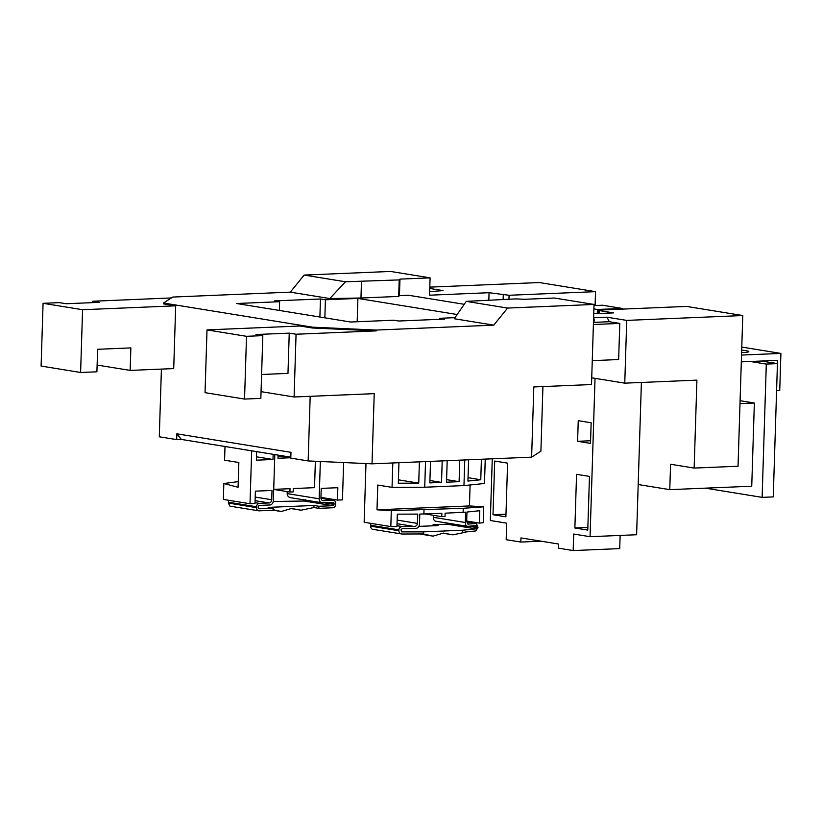 <?xml version="1.0" encoding="UTF-8"?>
<svg xmlns="http://www.w3.org/2000/svg" width="822" height="822" viewBox="0 0 822 822"><rect width="100%" height="100%" fill="white"/><g stroke="black" fill="none" stroke-linecap="round" stroke-linejoin="round"><path stroke-width="1.23" d="M741.608 352.576L743.139 352.515A14.108 1.377 1.8 0 0 748.811 351.59A14.108 1.377 1.8 0 0 746.006 350.675A14.108 1.377 1.8 0 0 741.68 350.162M776.585 390.707L779.729 390.573L780.9 353.419L741.783 347.069M741.321 361.875L777.365 360.365L777.263 363.591M741.526 355.063L780.9 353.419M593.885 308.918L597.399 309.493L622.336 308.445L602.485 305.229L593.987 305.579M597.265 313.572L597.399 309.493M622.336 308.445L622.316 309.113M593.607 317.744L606.975 317.189L609.328 321.721L593.463 322.388M429.659 291.656L443.037 290.608L429.762 288.45M761.491 361.033L777.437 363.622L773.255 496.899L762.117 497.361L705.379 488.155M740.098 400.704L754.36 403.027L751.74 486.213L669.776 489.645L670.577 464.255L694.148 468.078L738.033 466.238L742.769 315.545L686.576 306.421L600.132 310.048L598.457 310.315L599.279 310.582L613.489 312.894L593.731 313.716M742.769 315.545L626.734 320.395L606.975 317.189M593.463 322.234L594.419 320.498L593.679 317.754M609.328 321.721L619.778 323.416L618.647 359.543L592.261 360.653M619.778 323.416L593.392 324.526M454.998 317.652L439.554 318.299L444.517 319.1L398.701 321.022L393.738 320.21L350.675 322.019L236.551 303.503L279.614 301.705L279.336 310.439M457.155 314.518L357.909 298.427L325.42 299.783L320.457 298.982L274.651 300.893L279.614 301.705M493.755 325.142L454.247 318.731L466.269 301.366L516.206 298.889L524.385 299.3L554.511 298.037L594.029 304.448L507.575 308.065L493.755 325.142L376.219 330.064L312.35 327.166L163.486 303.02L172.774 297.061L290.31 292.139L329.817 298.55L360.961 298.006L398.691 296.423L399.441 295.632L408.462 295.252L464.235 304.304M542.931 386.576L540.897 451.196L531.618 457.155L372.017 463.834L308.147 460.937L290.783 458.121L290.967 452.336L176.833 433.821L176.648 439.606L181.313 439.41L176.833 433.821M399.441 295.632L399.965 279.12L430.091 277.857L429.546 295.201L489.059 292.704L509.075 295.273L595.518 291.656L539.324 282.542L429.803 287.125M595.087 305.537L595.518 291.656M620.137 535.43L619.716 548.603L573.17 550.555L558.528 548.171L558.662 544.051L520.953 537.927L520.819 542.058L506.177 539.684L506.701 523.172L490.323 520.511L492.265 458.799M641.396 382.456L636.618 534.742L590.062 536.694L573.684 534.033L573.17 550.555M595.036 378.336L590.062 536.694M493.005 514.726L505.9 516.812L507.585 463.146L494.69 461.05L493.005 514.726L505.982 514.182M590.504 443.397L591.152 422.775L578.246 420.679L577.599 441.301L590.504 443.397M587.781 530.098L589.466 476.421L576.561 474.325L574.876 528.001L587.781 530.098M520.819 542.058L541.153 541.205M587.864 527.457L574.876 528.001M590.586 440.756L577.599 441.301M669.776 489.645L638.191 484.528M694.148 468.078L696.912 380.134L624.761 383.155L591.717 377.801M273.716 489.367L290.022 488.689L289.919 492.049L273.705 489.419M401.886 531.947L400.92 529.851L402.184 528.608L415.254 528.556C417.73 528.279 419.138 526.902 419.477 524.405L419.795 514.089L441.866 513.318L441.763 516.678L445.031 516.535L445.134 513.185L465.632 512.168L465.303 522.494C465.386 524.97 466.197 526.255 467.739 526.357L435.958 521.261A4.151 3.298 -80.8 0 1 433.297 517.305L465.303 522.494M290.813 457.176L181.313 439.41M176.648 439.606L159.283 436.79L161.41 369.099M251.676 450.826L250.011 503.742L255.005 503.537L255.395 491.155L272.02 490.457L271.722 499.745A3.113 2.476 -80.8 0 1 269.133 502.941L259.32 503.352A3.319 2.641 99.2 0 0 256.556 506.773L256.536 507.647A3.319 2.641 99.2 0 0 258.663 510.811A3.319 2.641 99.2 0 0 259.094 510.842L273.058 510.257L273.12 508.191L259.156 508.777A1.243 0.986 -80.8 0 1 258.2 507.575L258.221 506.701A1.243 0.986 -80.8 0 1 259.259 505.417L269.904 504.975A4.151 3.298 99.2 0 0 273.356 500.711L274.805 454.576M273.12 508.191L268.157 507.39L313.973 505.468L318.936 506.27L318.864 508.335L332.9 507.749A3.319 2.641 99.2 0 0 335.664 504.338L335.695 503.454A3.319 2.641 99.2 0 0 333.568 500.29A3.319 2.641 99.2 0 0 333.136 500.269L323.334 500.68A3.113 2.476 -80.8 0 1 322.933 500.649A3.113 2.476 -80.8 0 1 320.94 497.68L321.227 488.391L337.852 487.703L337.462 500.084L342.445 499.879L343.627 462.539M320.344 461.491L319.172 498.79A4.151 3.298 99.2 0 0 321.834 502.745A4.151 3.298 99.2 0 0 322.368 502.776L333.074 502.334A1.243 0.986 -80.8 0 1 334.03 503.526L334.009 504.41A1.243 0.986 -80.8 0 1 332.972 505.684L318.936 506.27M305.435 499.776L304.171 501.019L273.264 501.502M273.151 454.309L272.986 459.488L256.361 460.186L256.639 451.627M357.909 298.427L357.18 321.741M325.42 299.783L324.854 317.826M289.714 456.991L289.683 457.782L278 458.265L278.103 455.111M289.683 457.782L278.072 455.891M289.919 492.049L293.187 491.905L293.29 488.556L314.528 487.662L315.36 461.265M318.864 508.335L313.901 507.534L301.078 510.205L291.091 508.592M301.078 510.205L291.502 508.469L281.186 511.51L273.058 510.185M281.186 511.51L273.068 509.681M371.205 523.409A3.319 2.641 99.2 0 0 370.691 525.279L370.66 526.162A3.319 2.641 99.2 0 0 372.787 529.327L402.02 534.023C400.057 533.817 398.999 532.728 398.855 530.735L398.886 529.851C399.153 527.858 400.273 526.758 402.256 526.542L414.298 526.491L397.036 523.686M463.115 512.425L463.248 508.294L391.313 510.688L390.82 526.583L364.146 522.258L365.985 463.557M429.916 480.521L441.527 482.411L429.844 482.894L430.523 461.378M442.205 460.895L441.527 482.411M446.593 479.637L459.108 481.671L446.51 482.195L447.189 460.68M459.775 460.156L459.108 481.671M401.691 531.896L423.32 531.875L462.56 530.231L462.488 532.296L465.745 532.163L452.912 534.834L443.335 533.098L433.019 536.139L423.258 533.94L402.02 534.023M442.935 533.221L452.912 534.834M419.58 533.951L433.019 536.139M465.005 532.039L475.835 530.93L477.993 527.426L476.4 523.46L466.691 521.888M448.093 523.224A1.243 0.986 -80.8 0 1 447.096 524.2L433.06 524.785L433.03 525.803M439.554 318.299L439.523 319.306M433.358 515.312L433.297 517.305M423.885 514.069L424.008 509.938M462.56 530.231L475.897 528.875L476.709 527.549L476 525.515L467.739 526.357M467.893 524.128L476.072 523.45L466.691 521.929M470.102 484.959L469.434 505.951L483.747 506.814L483.254 522.71L479.401 523.111L479.791 510.719L466.968 512.034L466.67 521.323L468.191 524.21M483.747 506.814L463.248 508.294M390.82 526.583L396.944 526.563L397.334 514.171L417.751 514.089L417.463 523.388C417.206 525.248 416.158 526.286 414.298 526.491M423.32 531.875L423.258 533.94M479.401 523.111L466.68 521.045M481.404 459.251L480.767 479.76L467.934 481.065L468.612 459.786M485.247 459.087L484.487 483.49L463.957 485.586L464.769 459.95M463.957 485.586L424.727 487.23L425.529 461.594M419.395 461.851L418.727 483.131L398.3 483.213L398.947 462.704M391.313 510.688L377 509.815L377.781 485.042L392.043 487.364L392.813 462.961M392.043 487.364L424.727 487.23M228.783 500.3L228.341 503.074L229.965 506.157L258.663 510.811M250.011 503.742L223.348 499.416L223.841 483.521L238.246 481.62M320.457 298.982L319.892 317.025M291.122 497.711C288.666 497.454 287.34 496.087 287.166 493.601L287.227 491.607M320.94 497.402L337.462 500.084M310.182 396.327L308.147 460.937M312.35 327.166L312.329 327.988L300.112 326.005L207.01 329.899L205.038 392.659L244.545 399.071L246.518 336.311L207.01 329.899M163.486 303.02L163.465 303.842L175.682 305.825L173.709 368.585L130.153 370.403L97.119 365.05M488.833 300.03L489.059 292.704M130.153 370.403L130.862 347.901L97.613 349.299L96.904 371.801L80.607 372.479L82.58 309.719L43.073 303.308L59.369 302.63L66.192 303.739L99.441 302.342L92.619 301.242L171.397 297.944M82.58 309.719L175.682 305.825M594.029 304.448L591.511 384.542L533.817 386.957L531.618 457.155M80.607 372.479L41.1 366.067L43.073 303.308M376.219 330.064L376.188 330.886L312.329 327.988M376.188 330.886L296.064 334.235L289.241 333.136L255.991 334.523L262.814 335.633L246.518 336.311M290.31 292.139L304.13 275.072L345.446 281.771L399.204 279.912L399.965 279.12M430.091 277.857L390.584 271.445L304.13 275.072M92.619 301.242L92.567 302.63M372.017 463.834L374.226 393.646L294.091 396.995L261.047 391.642M289.241 333.136L287.977 373.383L261.591 374.493M262.814 335.633L260.841 398.393L244.545 399.071M296.064 334.235L294.091 396.995M626.734 320.395L624.761 383.155M754.36 403.027L740.006 403.623M777.437 363.622L766.299 364.084L762.117 497.361M766.299 364.084L750.352 361.495M223.841 483.521L238.061 487.282L238.842 462.509L224.581 460.197L225.002 446.5M272.986 459.488L256.474 456.806M469.434 505.951L377 509.815M398.413 479.832L418.727 483.131M468.047 477.695L480.767 479.76M418.912 526.388L438.023 525.587L433.06 524.785M462.488 532.296L465.745 532.163M313.973 505.468L313.901 507.534M425.334 514.007L441.763 516.678M398.691 296.423L399.204 279.912M360.961 298.006L361.485 281.484M345.446 281.771L329.817 298.55M466.269 301.366L507.575 308.065M509.075 295.273L508.952 299.187M304.171 501.019L332.972 505.684M287.166 493.601L319.172 498.79M322.543 500.547L323.334 500.68M320.96 498.296L333.136 500.269M323.642 502.725L334.009 504.41M327.968 502.54L334.03 503.526M255.21 497.063L271.722 499.745M269.133 502.941L255.097 500.67M255.026 502.663L259.32 503.352M228.341 503.074L256.536 507.647M228.372 502.201L256.556 506.773M397.149 520.09L417.463 523.388M398.855 530.735L370.66 526.162M398.886 529.851L370.691 525.279M402.256 526.542L396.975 525.679M475.897 528.875L447.096 524.2M476.709 527.549L468.725 526.255M476.729 526.676L472.064 525.916M503.126 299.434L503.27 295.016M599.279 310.582L599.197 313.49M320.96 498.245L333.568 500.29M321.834 502.745L290.464 497.659M598.354 313.521L598.457 310.315"/></g></svg>
